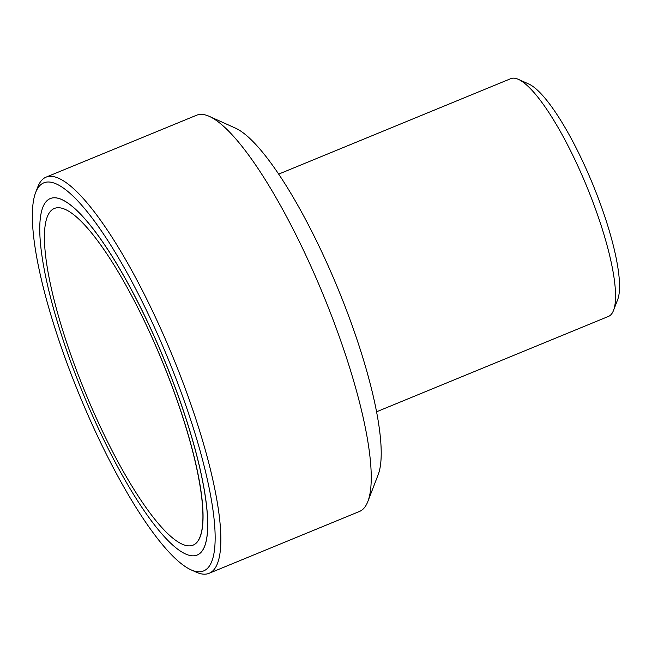 <?xml version="1.0" encoding="UTF-8"?>
<svg xmlns="http://www.w3.org/2000/svg" width="652" height="652" viewBox="0 0 652 652"><rect width="100%" height="100%" fill="white"/><g stroke="black" fill="none" stroke-linecap="round" stroke-linejoin="round"><path stroke-width="0.98" d="M278.73 174.092L510.736 78.68A128.517 29.316 67.6 0 1 518.446 79.373A128.517 29.316 67.6 0 1 586.735 186.39A128.517 29.316 67.6 0 1 613.491 310.474A128.517 29.316 67.6 0 1 608.797 316.269A128.517 29.316 67.6 0 1 608.503 316.399L376.497 411.811M613.491 310.474L617.615 299.773A119.952 27.36 -112.4 0 0 592.635 183.954A119.952 27.36 -112.4 0 0 528.911 84.075L518.446 79.373M367.809 501.584L378.119 474.827A192.78 43.969 -112.4 0 0 337.972 288.689A192.78 43.969 -112.4 0 0 235.551 128.167L209.398 116.406A214.198 48.859 67.6 0 1 323.205 294.769A214.198 48.859 67.6 0 1 367.809 501.584A214.198 48.859 67.6 0 1 359.985 511.233A214.198 48.859 67.6 0 1 359.488 511.453L209.047 573.32A214.198 48.859 -112.4 0 0 209.537 573.108A214.198 48.859 -112.4 0 0 172.307 355.544A214.198 48.859 -112.4 0 0 46.105 177.124A214.198 48.859 -112.4 0 0 45.607 177.336A214.198 48.859 -112.4 0 0 37.783 186.985L35.721 192.34A209.911 47.881 67.6 0 1 157.8 334.769A209.911 47.881 67.6 0 1 204.043 570.736A209.911 47.881 67.6 0 1 190.963 569.807A209.911 47.881 67.6 0 1 79.43 395.022A209.911 47.881 67.6 0 1 35.721 192.34M46.105 177.124L196.545 115.249A214.198 48.859 67.6 0 1 209.398 116.406M190.963 569.807L196.195 572.163A214.198 48.859 -112.4 0 0 209.047 573.32M197.483 554.901A192.78 43.969 67.6 0 1 197.043 555.096A192.78 43.969 67.6 0 1 83.049 393.531A192.78 43.969 67.6 0 1 50.391 198.518A192.78 43.969 67.6 0 1 163.978 359.097A192.78 43.969 67.6 0 1 197.483 554.901M198.893 479.31A182.071 41.532 -112.4 0 0 131.093 294.745A182.071 41.532 -112.4 0 0 54.466 208.42A182.071 41.532 -112.4 0 0 85.306 392.602A182.071 41.532 -112.4 0 0 192.968 545.194A182.071 41.532 -112.4 0 0 198.893 479.31M132.918 298.2A182.071 41.532 67.6 0 1 192.968 545.194A182.071 41.532 67.6 0 1 85.306 392.602A182.071 41.532 67.6 0 1 54.466 208.42A182.071 41.532 67.6 0 1 132.918 298.2M133.464 293.571A192.78 43.969 -112.4 0 0 50.391 198.518A192.78 43.969 -112.4 0 0 83.049 393.531A192.78 43.969 -112.4 0 0 197.043 555.096A192.78 43.969 -112.4 0 0 133.464 293.571"/></g></svg>
